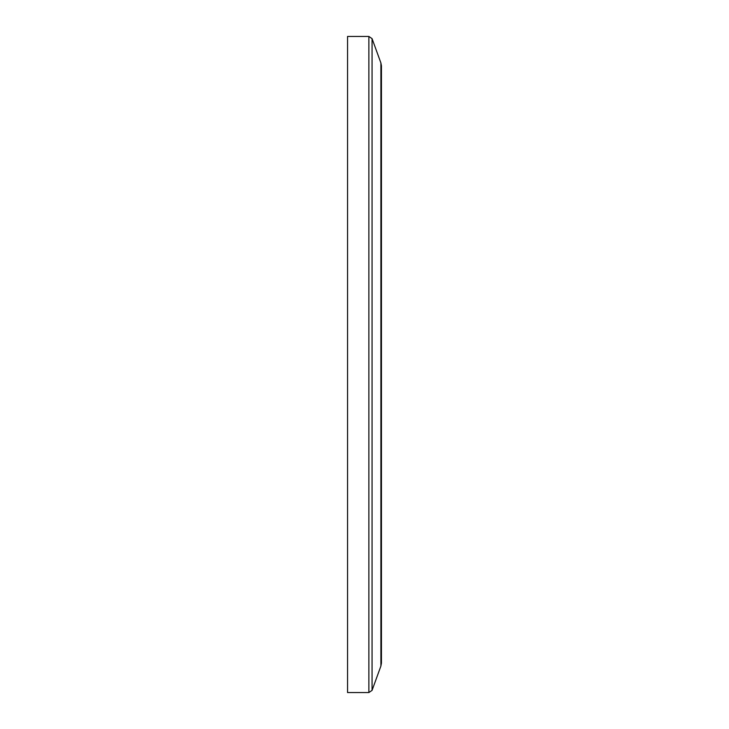 <?xml version="1.0" encoding="UTF-8"?>
<svg xmlns="http://www.w3.org/2000/svg" width="729" height="729" viewBox="0 0 729 729"><rect width="100%" height="100%" fill="white"/><g stroke="black" fill="none" stroke-linecap="round" stroke-linejoin="round"><path stroke-width="1.09" d="M368.901 36.45L368.901 692.55L347.569 692.55L347.569 36.45L368.901 36.45L372.082 38.683L380.921 62.958L381.431 65.856L381.431 663.144L380.921 666.042L372.082 690.317L372.082 38.683M380.921 62.958L380.921 666.042M368.901 692.55L372.082 690.317"/></g></svg>
